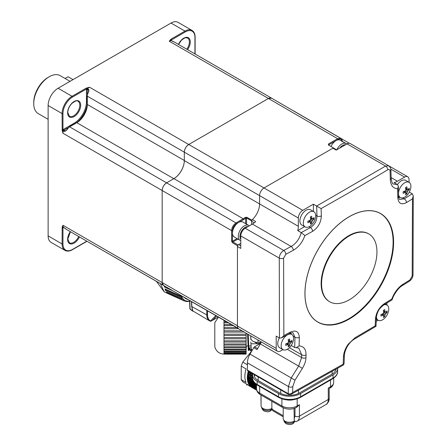 <?xml version="1.0" encoding="UTF-8"?>
<svg xmlns="http://www.w3.org/2000/svg" width="447" height="447" viewBox="0 0 447 447"><rect width="100%" height="100%" fill="white"/><g stroke="black" fill="none" stroke-linecap="round" stroke-linejoin="round"><path stroke-width="0.67" d="M88.255 89.288A80.454 46.449 120 0 0 87.835 89.786M64.334 130.485A80.454 46.449 120 0 0 64.117 131.1M271.692 98.234A6.264 3.615 120 0 0 271.58 98.161A6.264 3.615 120 0 0 268.446 98.474L188.735 144.493A6.264 3.615 120 0 0 184.309 152.164L184.309 160.479A14.868 8.588 120 0 1 173.794 178.688L166.591 182.845A6.264 3.615 120 0 0 162.166 190.517L162.166 282.56L62.966 225.288L62.831 227.311A0.626 0.436 -166.7 0 1 62.189 227.121L62.966 225.288A6.264 3.615 120 0 0 63.429 227.294L66.307 229.328A6.264 3.615 120 0 0 66.48 229.434L66.273 229.305A0.626 0.508 -54.5 0 0 66.307 229.328M88.836 91.451L88.651 90.26L88.802 91.506A6.264 3.615 120 0 0 87.321 96.172L87.321 104.486A14.868 8.588 -60 0 1 76.806 122.696L69.609 126.853A6.264 3.615 120 0 0 66.307 130.463L64.759 131.474L62.831 130.479L62.966 133.245L62.189 130.513L62.083 113.555L48.131 105.503L48.131 235.899A14.092 8.135 120 0 0 51.047 242.352L64.999 250.404A14.092 8.135 -60 0 1 62.083 243.956L62.189 227.121M66.307 130.463L69.296 126.819L76.493 122.668A0.626 0.363 -120 0 1 76.806 122.696L173.794 178.688M87.567 88.892L87.076 88.489L89.54 87.221A6.264 3.615 120 0 0 87.567 88.892L88.897 89.657L88.802 91.506M174.419 42.079A0.626 0.508 -65.5 0 0 174.38 42.057L174.598 42.169A6.264 3.615 120 0 0 174.419 42.079L171.218 40.599A0.626 0.486 89.7 0 1 170.933 40.074L169.251 41.202L170.916 39.213L184.969 31.1L171.022 23.048L58.093 88.243A14.092 8.135 120 0 0 48.131 105.503M195.188 54.059L194.937 53.081M87.07 241.324L86.098 241.592M86.539 241.335A0.626 0.363 60 0 1 86.411 241.626L72.358 249.739A0.626 0.363 60 0 0 72.487 249.454L86.539 241.335A1.252 0.721 -60 0 1 86.439 240.961M63.491 227.333A0.626 0.363 -120 0 0 63.385 227.607A1.252 0.721 -60 0 1 62.966 227.724A0.626 0.363 180 0 1 62.083 227.724M172.548 41.364A0.626 0.363 -60 0 1 172.665 41.392L174.38 42.057A0.626 0.508 -65.5 0 0 174.33 42.04M174.598 42.169L271.58 98.161L268.446 98.474L169.251 41.202A6.264 3.615 120 0 1 171.218 40.599A0.626 0.363 -60 0 1 171.419 40.711M171.285 40.604A0.626 0.363 180 0 1 171.464 40.403L171.464 40.699M194.557 53.696A1.252 0.721 -60 0 1 194.937 53.595L194.937 37.364A13.466 7.772 120 0 0 185.416 31.871L171.363 39.984A0.626 0.363 -120 0 0 170.916 39.213M185.416 31.871A0.626 0.363 -120 0 0 184.969 31.1A14.092 8.135 -60 0 1 192.014 30.402L178.068 22.35A14.092 8.135 120 0 0 171.022 23.048M194.937 53.595A0.626 0.363 0 0 0 195.121 53.338L195.121 37.112C195.076 33.877 194.043 31.642 192.014 30.402M171.363 39.984A1.252 0.721 -60 0 1 171.464 40.403M66.273 130.524L65.156 130.96L66.162 130.379M68.039 127.758L63.826 130.194L65.156 130.96M88.651 91.752L88.651 90.26L87.321 89.489A0.626 0.363 0 0 0 86.439 89.489A1.252 0.721 -60 0 1 86.539 88.953A0.626 0.363 -120 0 0 86.098 88.188L89.54 87.221L188.735 144.493C186.069 146.365 184.589 148.918 184.309 152.164L87.321 96.172A0.626 0.363 180 0 1 87.137 95.915L88.562 91.389M63.826 130.194A0.626 0.363 60 0 1 63.385 129.423L74.152 123.21A17.377 10.03 120 0 0 86.439 101.927L86.439 89.489M86.539 88.953L72.487 97.066A13.466 7.772 120 0 0 62.966 113.555L62.966 129.786A0.626 0.363 180 0 1 62.083 129.786M63.385 129.423A1.252 0.721 -60 0 0 62.966 129.786L62.831 130.479L62.189 130.513M66.234 229.266A0.626 0.508 -54.5 0 0 66.273 229.305L64.843 228.149A0.626 0.363 -60 0 1 64.759 228.065M245.643 223.656L245.643 218.186L246.526 217.957L251.622 220.907L251.622 224.523L251.622 221.282A1.564 0.905 -60 0 1 252.382 219.633A14.874 8.588 120 0 0 259.59 203.938L259.59 195.63L184.309 152.164L184.309 160.602A14.723 8.499 120 0 1 173.9 178.627L166.597 182.845C163.926 184.712 162.451 187.271 162.166 190.517L162.166 282.56A6.264 3.615 120 0 0 163.462 285.426A6.264 3.615 120 0 0 163.58 285.493M185.147 297.853A6.264 3.615 120 0 0 185.606 298.21A6.264 3.615 120 0 0 185.684 298.255M88.59 242.201A6.264 3.615 120 0 0 88.618 242.218L185.153 297.858M293.835 111.018A6.264 3.615 120 0 0 293.724 110.945A6.264 3.615 120 0 0 293.187 110.727M70.05 81.343L60.2 75.655A21.92 12.656 120 0 0 49.237 76.739A21.92 12.656 120 0 0 33.737 103.587A21.92 12.656 120 0 0 38.28 113.622L48.131 119.31M33.737 103.587L33.737 102.307A20.355 11.751 -60 0 1 48.131 77.381L49.237 76.739M73.04 79.616L68.061 76.739L65.066 78.465M333.987 148.309L333.412 148.052M335.596 140.894L328.897 144.767L328.897 145.275L333.546 147.974L328.456 145.024A0.626 0.363 120.1 0 1 328.768 144.99L328.713 145.169M397.562 188.718L398.378 186.31L398.618 196.294C398.953 198.636 399.311 199.675 399.696 199.412L404.205 198.837A3.129 1.877 58 0 1 406.502 202.575C401.322 205.19 398.411 203.508 397.774 197.529L397.562 188.718C393.103 188.522 390.684 185.466 390.309 179.538L390.052 171.084C389.873 169.575 389.125 169.145 387.806 169.787L348.392 193.093L321.102 208.587L321.348 215.89C321.019 222.539 318.108 227.691 312.615 231.328L304.882 235.563C302.479 242.268 298.618 247.169 293.299 250.27L285.845 254.282L283.605 258.109L283.856 335.58L281.571 337.837L279.476 338.016L276.196 336.127L276.196 348.397A6.264 3.615 120 0 0 277.498 351.264L238.748 328.891A6.264 3.615 -60 0 1 237.446 326.025L237.446 246.509A1.564 0.905 -60 0 1 238.558 244.593L240.771 243.313L238.027 244.9L232.926 241.961L232.479 241.196A0.626 0.363 180 0 1 231.596 241.196L232.479 242.732L237.58 245.822M69.296 126.819A0.626 0.363 -120 0 1 69.609 126.853L236.022 222.93L243.207 218.784A0.626 0.363 -120 0 1 243.649 219.55A15.516 8.957 -60 0 0 245.643 218.186A0.626 0.291 -128.3 0 0 245.118 217.477L246.856 217.276L251.946 220.226L251.622 220.907M231.596 241.196L231.596 230.602A0.626 0.363 180 0 0 232.479 230.602C232.731 227.679 234.06 225.377 236.463 223.696A0.626 0.363 60 0 0 236.022 222.93C233.351 224.796 231.876 227.355 231.596 230.602L62.966 133.245A6.264 3.615 120 0 1 63.429 130.708M237.446 325.718L162.166 282.56L163.468 285.426L66.48 229.434M271.608 98.178L293.198 110.733M313.397 211.459L313.397 204.195L302.77 210.33A6.264 3.615 120 0 0 298.339 218.002L259.59 195.63A6.264 3.615 -60 0 1 264.021 187.958L188.74 144.493L268.446 98.474L337.63 138.699L340.77 138.391L271.58 98.167M328.897 144.767L328.897 145.275L328.897 144.767A0.626 0.363 60 0 0 328.456 143.995L337.63 138.699A0.626 0.363 -120 0 1 338.072 139.464C340.48 138.369 341.804 139.14 342.061 141.766M328.897 145.275A0.626 0.363 120.1 0 0 328.768 144.99M237.58 245.666L238.027 244.9M283.856 335.58L290.304 332.143C295.897 329.769 298.898 331.506 299.306 337.351L299.104 345.922C303.714 346.202 306.027 349.202 306.05 354.924L305.966 357.673C305.821 361.131 304.619 364.702 302.368 368.373L294.953 380.235L292.791 386.661L292.606 392.539L343.179 364.176L343.469 356.672C343.721 352.499 345.33 348.314 348.297 344.112L355.03 337.764L375.206 325.846L375.458 318.828C376.201 312.419 379.201 307.324 384.47 303.547L391.79 299.077C394.338 292.455 398.093 287.494 403.06 284.191L410.005 279.883L412.19 276.028L412.458 198.854L406.502 202.575M349.269 216.722A62.63 36.157 120 0 0 308.352 271.91A62.63 36.157 120 0 0 317.951 322.097A62.63 36.157 120 0 0 349.269 318.996A62.63 36.157 120 0 0 390.181 263.808A62.63 36.157 120 0 0 380.581 213.621A62.63 36.157 120 0 0 349.269 216.722M317.733 321.969A62.63 36.157 120 0 0 348.828 318.739A62.63 36.157 120 0 0 389.678 263.752A62.63 36.157 120 0 0 380.358 213.493M368.836 233.96L368.395 233.703A39.14 22.601 120 0 0 348.828 235.642A39.14 22.601 120 0 0 323.254 270.139A39.14 22.601 120 0 0 329.255 301.502L329.696 301.759A39.14 22.601 120 0 0 349.269 299.82A39.14 22.601 120 0 0 374.837 265.328A39.14 22.601 120 0 0 368.836 233.96A39.14 22.601 120 0 0 349.269 235.899A39.14 22.601 120 0 0 323.695 270.39A39.14 22.601 120 0 0 329.696 301.759M277.498 351.264A6.264 3.615 120 0 0 280.627 350.956L282.929 349.627M283.605 258.109A3.129 1.766 178.9 0 1 279.258 258.12C279.492 254.851 280.979 252.298 283.716 250.465L291.165 246.459C296.171 243.514 299.529 238.894 301.228 232.608L310.458 227.551C314.604 224.841 316.772 220.98 316.962 215.968L316.627 206.056L385.543 166.077L388.661 165.759L390.427 167.703L390.913 169.832A3.129 1.743 -1.8 0 1 390.052 171.084M279.476 338.016L279.258 258.12L240.771 235.899A6.264 3.615 -60 0 1 245.196 228.227L252.393 224.076A14.874 8.588 120 0 0 255.701 221.55L252.382 219.633M387.806 169.787A3.129 1.849 -121.2 0 0 385.543 166.077L347.056 143.856A6.264 3.615 -60 0 1 350.185 143.543L388.661 165.759M321.102 208.587L316.677 206.089M288.516 394.388A1.564 0.905 120 0 0 288.527 394.399A1.564 0.894 119.4 0 1 288.22 393.69L288.192 393.673A1.564 0.905 120 0 0 288.516 394.388L247.739 370.848A1.564 0.905 -60 0 1 247.415 370.133L288.192 393.673L288.421 386.538L291.232 377.933L294.953 380.235M247.415 370.133L247.415 362.863A12.527 7.23 -60 0 1 250.007 354.13L253.734 347.682A1.564 0.905 -60 0 1 254.516 346.855L260.679 343.296M409.05 182.309L409.05 179.649A6.264 3.615 120 0 0 407.753 176.783A6.264 3.615 120 0 0 404.624 177.096L397.428 181.247A14.874 8.588 -60 0 1 393.997 182.566L397.461 184.566A8.767 5.062 -60 0 1 401.3 180.8A8.767 5.062 -60 0 1 405.686 180.364L409.1 182.337A8.767 5.062 -60 0 1 410.916 186.354A8.767 5.062 -60 0 1 404.719 197.088A8.767 5.062 -60 0 1 400.333 197.524A8.767 5.062 -60 0 1 398.573 194.434M398.741 197.557A9.393 5.425 120 0 0 399.786 197.211M386.912 305.033L386.912 303.01M376.201 321.343L378.14 320.22M409.318 192.076L412.33 193.819L413.263 195.859L412.458 198.854M413.263 195.859L413.028 274.804A3.129 1.849 -178.8 0 1 412.19 276.028M413.028 274.804C412.922 277.274 411.698 279.425 409.363 281.252L409.363 281.252A3.129 1.872 -121.8 0 0 410.005 279.883M384.47 303.547A3.129 1.855 -121.3 0 1 383.828 304.888L392.086 299.848L391.79 299.077M383.828 304.888C380.492 307.609 377.374 310.151 376.335 317.582L376.335 317.582A3.129 1.877 -178 0 1 375.458 318.828M375.134 325.746C376.296 326.455 376.318 326.489 375.206 325.846M376.335 317.582L376.028 326.304L354.387 339.089C347.291 343.436 344.481 351.845 344.391 355.404A3.129 1.883 -177.8 0 1 343.469 356.672M343.179 364.176L344.073 363.769L343.285 365.07L343.179 364.176M288.22 393.69C289.768 394.299 291.226 393.919 292.606 392.539L291.17 394.315L343.285 365.07M250.007 354.13L291.232 377.933L298.646 366.071L302.368 368.373M298.339 218.002L298.339 226.311A14.874 8.588 -60 0 1 297.763 230.607L304.63 226.64M313.397 204.195L316.627 206.056M321.348 215.89A3.129 1.738 178.1 0 1 316.962 215.968L315.688 215.23M297.763 230.607L301.217 232.602L304.882 235.563M285.845 254.282A3.129 1.743 -118.2 0 0 283.716 250.465L245.196 228.227M237.446 246.509L240.771 248.426L240.771 235.899M290.304 332.143A3.129 1.738 61.9 0 1 289.65 333.529L281.571 337.837M299.306 337.351A3.129 1.855 -178.7 0 1 294.959 337.239L293.064 332.97C293.232 332.484 292.092 332.669 289.65 333.529M291.198 334.149A9.393 5.425 120 0 0 290.952 332.981M291.254 345.481L294.707 347.475L294.959 337.239L293.176 336.211M261.339 341.938A12.527 7.23 120 0 1 260.316 343.944L298.646 366.071L301.602 357.55L301.686 354.801L298.792 348.101L294.718 347.481M299.104 345.922L296.132 347.716M260.316 343.944L257.053 349.599L253.734 347.682M302.77 210.33L264.021 187.958L332.881 148.203A1.564 0.905 -60 0 1 333.663 148.125L336.664 149.857M332.881 148.203L336.205 150.119L347.056 143.856M390.309 179.538A3.129 1.743 -1.7 0 0 391.17 178.292C391.779 182.326 392.561 184.237 393.522 184.024L397.461 184.566L398.378 186.31M254.555 376.732A12.527 7.23 180 0 1 254.483 375.949L254.483 374.742M335.775 369.367L335.775 369.557A12.527 7.23 180 0 1 335.747 370.06M240.061 240.318L234.25 236.966A8.61 4.973 -60 0 1 232.468 233.021A8.61 4.973 -60 0 1 236.228 224.355A8.61 4.973 -60 0 1 242.861 222.047L248.672 225.405A8.61 4.973 -60 0 0 242.039 227.713A8.61 4.973 -60 0 0 238.279 236.379A8.61 4.973 -60 0 0 240.061 240.318L240.771 240.637M331.009 146.499A8.61 4.973 -60 0 1 335.982 140.66A8.61 4.973 -60 0 1 340.29 140.235L346.101 143.588A8.61 4.973 -60 0 0 341.793 144.012A8.61 4.973 -60 0 0 336.882 149.728M291.869 340.363A15.198 11.985 24.9 0 1 291.897 341.134A15.198 11.985 24.9 0 1 291.869 341.894A15.628 9.024 180 0 1 290.489 343.1L289.824 344.251A15.628 9.024 60 0 1 289.472 346.045A15.198 11.985 -144.9 0 1 288.147 346.811A15.628 9.024 -120 0 0 288.499 345.017L287.834 344.631A15.628 9.024 180 0 1 285.75 345.43A15.198 3.213 -98.8 0 0 285.756 344.676A15.198 3.213 -98.8 0 0 285.75 343.894A15.628 9.024 0 0 0 287.834 343.1L288.499 341.949A15.628 9.024 -120 0 0 288.147 339.742A15.198 3.213 -21.2 0 0 289.472 338.977A15.628 9.024 60 0 1 289.824 341.178L290.489 341.564A15.628 9.024 0 0 0 291.869 340.363M287.365 334.898A8.767 5.062 -60 0 1 291.746 334.468A8.767 5.062 -60 0 1 293.562 338.48A8.767 5.062 -60 0 1 287.365 349.219A8.767 5.062 -60 0 1 282.979 349.655A8.767 5.062 -60 0 1 281.163 345.637A8.767 5.062 -60 0 1 287.365 334.898M288.254 340.273L290.489 341.564M282.979 349.655L279.565 347.682A8.767 5.062 -60 0 1 279.347 337.943M288.432 341.363L290.019 341.609M290.315 341.653L291.869 341.894M287.292 343.33L288.298 344.581M288.488 344.816L289.472 346.045M288.499 345.017L286.259 343.726M383.358 310.341A15.198 3.213 -21.2 0 0 384.04 309.955A15.198 3.213 -21.2 0 0 384.688 309.575A15.628 9.024 60 0 1 385.04 311.777L385.705 312.162A15.628 9.024 -0 0 0 387.085 310.961A15.198 11.985 24.9 0 1 387.085 312.492A15.628 9.024 180 0 1 385.705 313.693L385.04 314.844A15.628 9.024 60 0 1 384.688 316.644A15.198 11.985 -144.9 0 1 384.04 317.046A15.198 11.985 -144.9 0 1 383.358 317.409A15.628 9.024 -120 0 0 383.71 315.616L383.045 315.23A15.628 9.024 180 0 1 380.961 316.029A15.198 3.213 -98.8 0 0 380.961 314.492A15.628 9.024 -0 0 0 383.045 313.693L383.71 312.548A15.628 9.024 -120 0 0 383.358 310.341M383.694 304.971A8.767 5.062 -60 0 1 386.962 305.066A8.767 5.062 -60 0 1 388.778 309.078A8.767 5.062 -60 0 1 382.576 319.817A8.767 5.062 -60 0 1 378.19 320.253A8.767 5.062 -60 0 1 376.396 316.794M383.861 312.632A8.767 5.062 -60 0 1 383.604 313.112M383.481 313.319A8.767 5.062 -60 0 1 383.202 313.783M383.045 315.23L381.475 314.319M382.503 313.928L383.515 315.185M383.699 315.414L384.688 316.644M385.04 314.844L383.045 313.693M383.643 311.961L385.23 312.207M385.526 312.252L387.085 312.492M383.71 312.548L385.705 313.693M383.465 310.872L385.705 312.162M403.105 193.3A15.198 3.213 -98.8 0 0 403.11 192.551A15.198 3.213 -98.8 0 0 403.105 191.769A15.628 9.024 -0 0 0 405.189 190.97L405.854 189.819A15.628 9.024 -120 0 0 405.502 187.617A15.198 3.213 -21.2 0 0 406.831 186.852A15.628 9.024 60 0 1 407.183 189.053L407.843 189.433A15.628 9.024 -0 0 0 409.223 188.232A15.198 11.985 24.9 0 1 409.251 189.003A15.198 11.985 24.9 0 1 409.223 189.768A15.628 9.024 180 0 1 407.843 190.97L407.183 192.121A15.628 9.024 60 0 1 406.831 193.914A15.198 11.985 -144.9 0 1 405.502 194.685A15.628 9.024 -120 0 0 405.854 192.886L405.189 192.506A15.628 9.024 180 0 1 403.105 193.3M405.854 192.886L403.613 191.595M398.54 192.914A8.767 5.062 -60 0 1 404.719 182.773A8.767 5.062 -60 0 1 409.1 182.337M404.976 191.607A8.767 5.062 -60 0 1 404.742 191.931M405.787 189.232L407.373 189.478M407.67 189.528L409.223 189.768M404.647 191.204L405.652 192.456M405.842 192.691L406.831 193.914M405.608 188.142L407.843 189.433M311.615 223.321A15.198 11.985 -144.9 0 1 310.972 223.723A15.198 11.985 -144.9 0 1 310.291 224.087A15.628 9.024 -120 0 0 310.643 222.288L309.978 221.908A15.628 9.024 180 0 1 307.894 222.701A15.198 3.213 -98.8 0 0 307.894 221.17A15.628 9.024 -0 0 0 309.978 220.371L310.643 219.22A15.628 9.024 -120 0 0 310.291 217.018A15.198 3.213 -21.2 0 0 310.972 216.633A15.198 3.213 -21.2 0 0 311.615 216.253A15.628 9.024 60 0 1 311.967 218.454L312.632 218.84A15.628 9.024 -0 0 0 314.012 217.633A15.198 11.985 24.9 0 1 314.012 219.17A15.628 9.024 180 0 1 312.632 220.371L311.967 221.522A15.628 9.024 60 0 1 311.615 223.321L310.631 222.092M315.705 215.756A8.767 5.062 -60 0 1 309.508 226.495A8.767 5.062 -60 0 1 305.122 226.925A8.767 5.062 -60 0 1 303.306 222.913A8.767 5.062 -60 0 1 309.508 212.174A8.767 5.062 -60 0 1 313.889 211.738A8.767 5.062 -60 0 1 315.705 215.756M310.397 217.549L312.632 218.84M305.122 226.925L301.708 224.953A8.767 5.062 -60 0 1 299.892 220.941A8.767 5.062 -60 0 1 303.72 212.118A8.767 5.062 -60 0 1 310.475 209.766L313.889 211.738M310.643 222.288L308.402 220.997M309.436 220.606L310.442 221.857M310.57 218.639L312.157 218.885M312.459 218.929L314.012 219.17M309.76 221.014A8.767 5.062 -60 0 1 309.531 221.332M191.707 306.178A0.626 0.358 -1.9 0 0 191.836 306.575L192.875 311.235L190.277 309.358L190.07 308.542L190.092 309.073L189.774 300.607M191.489 301.596L191.651 306.335L192.596 310.738M192.551 310.732L190.092 309.073M215.823 315.599L210.509 321.035C208.783 320.046 207.777 318.135 207.492 315.291L207.514 310.816M210.375 321.276L210.163 321.192C207.944 319.862 206.821 317.867 206.793 315.213L206.81 310.408M210.509 321.035L210.163 321.192M216.566 316.023L212.632 320.264L210.772 321.22L212.42 320.387M189.595 301.272L188.472 301.116M189.589 301.082L187.36 301.641L184.645 300.96M169.139 294.154L184.404 301.038L167.675 293.271L166.524 292.081L182.069 299.093L181.225 297.747L165.681 290.734L164.949 288.913L180.493 295.925L180.27 295.132M172.687 290.757L164.502 287.063L164.334 285.935M167.781 292.863L167.195 292.846M169 294.092L164.239 291.857L160.361 283.638M183.924 297.244L185.935 298.758L187.327 299.199M184.203 297.4L186.248 298.954L187.623 299.373M188.399 299.82L183.248 296.853M164.502 287.063L165.2 286.432M180.493 295.925L181.37 295.769M165.681 290.734L166.01 289.924L182.052 297.16L181.415 295.908M166.01 289.924L165.72 289.259M182.069 299.093L182.991 298.931L182.052 297.16M181.985 297.322L181.225 297.747M182.443 299.026L183.929 299.697L182.991 298.931M184.404 301.038L185.298 300.758L183.929 299.697M183.885 299.859L183.22 300.283M167.675 293.271L167.832 292.673M188.204 301.272L185.298 300.758M186.466 301.138L185.907 301.529M189.567 301.088L189.115 301.401M259.875 343.76L250.963 343.76C251.186 349.867 251.41 351.7 251.633 349.263M251.158 347.883L249.376 347.883L249.091 350.375L248.308 350.375L247.504 333.948M249.934 349.576L250.437 350.923L251.063 349.576L249.934 349.576L249.376 347.883C249.124 352.152 248.867 350.778 248.616 343.76L248.297 334.406M246.342 345.995L246.101 349.755M261.109 342.436L258.014 342.436C253.639 342.19 251.242 340.804 250.812 338.278L250.812 336.2M250.812 335.859L250.812 338.278M260.188 343.581L260.188 343.279M250.963 343.76L250.812 342.056M251.242 349.146L251.063 349.576M250.694 335.792L250.812 339.502M218.443 317.102L214.8 322.661L214.8 346.777C216.147 351.364 219.203 353.817 223.975 354.136L246.118 354.119M223.975 353.739L223.975 353.197L246.118 353.197L246.118 353.739L223.975 353.951M223.975 352.772L223.975 351.878L246.118 351.878L246.118 352.772L223.975 352.772L223.975 353.197M223.975 351.258L223.975 350.04L246.118 350.04L246.118 351.258L223.975 351.258L223.975 351.878M223.975 349.241L223.975 347.738L246.118 347.738L246.118 349.241L223.975 349.241L223.975 350.04M223.975 346.783L223.975 345.039L246.118 345.039L246.118 346.783L223.975 346.783L223.975 347.738M223.975 343.961L223.975 342.028L246.118 342.028L246.118 343.961L223.975 343.961L223.975 345.039M246.118 342.028L246.118 340.854L223.975 340.854L223.975 338.792L246.118 338.792L246.118 337.563L223.975 337.563L223.975 335.434L246.118 335.434L246.118 334.183L223.975 334.183L223.975 332.054L244.224 332.054M242.084 330.819L223.975 330.819L223.975 328.757L238.542 328.757M236.647 327.578L223.975 327.578L223.975 325.639L233.278 325.639M231.39 324.55L223.975 324.55L223.975 322.795L228.339 322.795M226.668 321.834L223.975 321.834L224.031 320.32M246.118 340.854L246.118 338.792M246.118 335.434L246.118 337.563M246.118 333.149L246.118 334.183M246.118 353.197L246.118 352.772M246.118 351.878L246.118 351.258M246.118 350.04L246.118 349.241M246.118 347.738L246.118 346.783M246.118 345.039L246.118 343.961M255.5 388.175A20.512 11.84 120 0 0 255.796 388.164M250.974 386.845A20.512 11.84 120 0 0 251.365 387.108L251.326 386.985M249.912 385.901A20.512 11.84 120 0 0 250.432 386.409L256.612 389.834M249.23 384.928L249.124 384.901A20.512 11.84 120 0 0 249.605 385.549L256.544 389.393M248.046 382.576L256.505 387.415L247.996 382.543A20.512 11.84 120 0 0 248.308 383.375L256.505 388.37L248.498 383.794A20.512 11.84 120 0 0 248.895 384.532L256.505 388.75C256.762 391.438 258.036 393.382 260.316 394.584A3.129 1.81 -60 0 1 259.668 393.148A10.801 6.236 180 0 1 256.505 388.739L256.505 384.56M256.505 386.672L247.917 381.738L247.811 381.297L256.505 386.269L247.632 381.168A20.512 11.84 120 0 0 247.856 382.079L256.505 386.873M256.505 384.928L247.398 379.676A20.512 11.84 120 0 0 247.532 380.66L256.505 385.638L256.192 384.75M253.784 381.867L247.308 378.089A20.512 11.84 120 0 0 247.353 379.14L255.064 383.386M247.308 378.089L247.364 377.352L253.119 380.648M246.101 382.459A20.501 11.834 -60 0 1 244.867 376.408A20.501 11.834 -60 0 1 246.101 368.931L241.224 366.099L241.224 379.62L246.101 382.459M241.224 379.62L242.771 381.827L247.655 384.671A20.501 11.834 -60 0 0 249.085 385.778L251.527 387.203M253.315 386.744A20.501 11.834 -60 0 1 253.019 386.756M252.169 386.728A20.501 11.834 -60 0 1 251.823 386.689M251.046 386.554A20.501 11.834 -60 0 1 250.745 386.476M250.359 383.347L250.136 383.012M249.392 381.548L249.085 380.688M248.856 379.81L248.688 378.95M248.577 378.05L248.521 377.173M248.51 376.257L248.538 375.357M248.728 373.513L248.929 372.357M249.51 382.856A18.411 10.627 -60 0 1 249.292 382.526M248.588 381.084A18.411 10.627 -60 0 1 248.303 380.241M248.091 379.369A18.411 10.627 -60 0 1 247.945 378.52M247.85 377.631A18.411 10.627 -60 0 1 247.806 376.765M247.811 375.854A18.411 10.627 -60 0 1 247.862 374.972M248.079 373.144A18.411 10.627 -60 0 1 248.303 371.993M250.298 378.19L250.359 379.067M250.471 379.967L250.638 380.838M250.868 381.704L251.169 382.571M251.918 384.034L252.142 384.37M250.286 377.285L250.32 376.38M250.51 374.53L250.706 373.385M250.381 373.195L250.186 374.346M249.99 376.19L249.957 377.095M251.806 384.18L251.583 383.844M250.84 382.381L250.538 381.52M250.309 380.648L250.141 379.782M250.029 378.877L249.974 378.006M252.08 379.207L252.136 380.084M252.248 380.989L252.415 381.861M252.644 382.721L252.952 383.593M253.689 385.051L253.913 385.387M252.069 378.307L252.102 377.397M252.292 375.553L252.488 374.413M252.158 374.223L251.963 375.363M251.773 377.207L251.739 378.123M253.583 385.197L253.36 384.861M252.616 383.403L252.315 382.531M252.086 381.671L251.924 380.799M251.812 379.9L251.75 379.022M255.684 386.404L255.46 386.068M254.723 384.616L254.416 383.738M254.192 382.883L254.069 382.269M253.7 381.816L253.868 382.693M254.092 383.548L254.399 384.426M255.136 385.884L255.36 386.214M255.868 384.565L256.176 385.448M252.114 350.487L242.771 362.104L247.655 364.92M249.717 384.856L250.085 384.889M251.443 385.012L251.845 385.046M249.052 382.386L248.627 382.347M254.594 387.974L256.528 389.253M251.298 386.839L250.996 386.633L251.298 386.839M256.528 389.225L249.359 384.934M256.505 388.572L248.716 383.856M256.505 387.918L248.308 383.375M256.505 387.722L248.197 382.643M248.085 382.598L247.856 382.079M252.767 379.604L247.353 376.424A20.512 11.84 120 0 0 247.308 377.519M252.605 378.62L247.403 375.826A20.512 11.84 120 0 1 247.537 374.687L247.716 373.904L252.583 376.715M252.583 377.67L247.537 374.687M252.583 376.48L247.817 373.731L247.889 373.033L252.583 375.715M252.594 374.474L248.208 371.938L248.32 371.077M253.605 383.967L252.952 382.895M252.533 381.928L252.264 381.09M251.868 375.312L252.019 374.139M250.091 374.29L250.236 373.111M242.771 362.104L241.224 366.099M248.297 371.172A20.512 11.84 120 0 0 248.007 372.267L247.862 372.899A20.512 11.84 120 0 0 247.638 374.066M247.353 376.424L247.403 375.826L247.353 376.424M247.85 384.861L246.498 384.934L247.666 384.683M247.856 375.039L247.515 374.843M329.132 399.311L329.132 399.417A6.325 3.654 180 0 1 328.986 400.205M294.003 408.497L294.299 421.029A6.325 3.654 180 0 1 294.003 421.214A6.325 3.654 180 0 1 287.108 422.007A6.325 3.654 180 0 1 283.202 418.632L283.202 407.765M248.331 371.217L252.711 373.726A15.656 9.041 0 0 0 252.583 374.882A15.656 9.041 0 0 0 257.165 381.274L278.47 393.572A15.656 9.041 0 0 0 300.607 393.572L333.026 374.854A15.656 9.041 0 0 0 337.614 368.462A15.656 9.041 0 0 0 337.608 368.322M271.86 401.244L271.86 408.429A6.325 3.654 180 0 1 264.965 409.223A6.325 3.654 180 0 1 261.059 405.848L261.059 395.008M333.691 378.14L333.691 382.319A10.801 6.236 180 0 1 330.523 386.733A3.129 1.81 -120 0 1 329.875 388.164L329.193 388.56L329.193 398.204A3.129 1.81 180 0 1 328.277 399.484L299.423 416.14L299.423 404.686L296.529 407.418A3.129 1.81 60 0 0 297.177 405.982A10.801 6.236 180 0 1 281.901 405.982L259.668 393.148L259.668 386.443M330.523 380.023L330.523 386.733L328.277 388.03C329.473 388.717 329.473 388.717 328.277 388.03L328.277 399.484A10.963 6.325 -120 0 1 326.008 404.501C328.249 402.876 329.316 400.78 329.193 398.204M294.299 421.029L296.082 421.571M271.86 408.429L272.86 410.81L283.202 416.783M254.187 374.575A14.092 8.135 0 0 0 258.305 380.615L279.61 392.913A14.092 8.135 0 0 0 299.535 392.913L331.886 374.234A14.092 8.135 0 0 0 335.948 369.272M256.505 385.007A16.126 9.309 -60 0 1 256.226 384.85M255.891 384.643A16.126 9.309 -60 0 1 255.522 384.37M253.874 384.124L253.114 382.99M252.661 382.001L252.348 381.045M286.829 399.931A10.963 6.325 0 0 0 292.483 399.909M79.449 236.927A9.236 5.336 -60 0 1 72.146 243.911A9.236 5.336 -60 0 1 67.62 239.346A9.236 5.336 -60 0 1 70.335 231.658M70.436 231.719L67.804 239.089L69.402 242.777A8.61 4.973 120 0 0 78.689 236.485M79.795 105.252A8.61 4.973 120 0 0 78.013 101.307C77.309 100.134 75.247 100.866 71.822 103.503C69.274 106.291 67.933 109.303 67.804 112.538L69.402 116.22A8.61 4.973 120 0 0 76.04 113.918A8.61 4.973 120 0 0 79.795 105.252M80.683 105.252A9.236 5.336 -60 0 1 74.152 116.561A9.236 5.336 -60 0 1 67.62 112.789A9.236 5.336 -60 0 1 74.152 101.48A9.236 5.336 -60 0 1 80.683 105.252M186.807 49.22A8.61 4.973 120 0 0 189.399 41.973A8.61 4.973 120 0 0 187.611 38.029L185.751 37.716L184.427 38.084L181.421 40.23L178.554 44.454M178.454 44.393A9.236 5.336 -60 0 1 185.756 37.408A9.236 5.336 -60 0 1 190.282 41.973A9.236 5.336 -60 0 1 187.567 49.662M184.309 160.479L87.321 104.486A0.626 0.363 180 0 1 87.137 104.229C86.495 112.052 82.946 118.198 76.493 122.668M62.966 227.724L62.966 243.956A0.626 0.363 180 0 1 62.083 243.956L48.131 235.899M62.966 243.956A13.466 7.772 120 0 0 72.487 249.454M171.335 40.627L172.665 41.392A0.626 0.363 -60 0 1 172.738 41.465M87.137 104.548A18.003 10.393 -60 0 1 76.767 122.506M87.321 89.489L87.321 94.356M87.137 101.855A0.626 0.363 0 0 0 86.439 101.927M74.437 123.853A0.626 0.363 60 0 1 74.152 123.21M62.966 113.555A0.626 0.363 180 0 1 62.083 113.555A14.092 8.135 -60 0 1 72.045 96.301L58.093 88.243M72.487 97.066A0.626 0.363 -120 0 0 72.045 96.301L86.098 88.188M63.675 227.439L63.385 227.607M246.526 217.957L246.526 224.165M237.916 239.084L232.926 241.961M232.479 233.463L232.479 241.196L237.033 238.569M173.9 178.627L243.207 218.784A14.891 8.599 120 0 0 245.118 217.477M243.649 219.55L238.938 222.265M238.173 222.712L236.463 223.696M232.479 230.602L232.479 232.569M346.855 143.973L342.24 141.286M338.072 139.464L336.368 140.453M328.456 143.995L328.456 145.024M184.309 160.602L259.59 203.916M349.263 319.052A62.697 36.196 -60 0 1 304.932 293.456A62.697 36.196 -60 0 1 349.263 216.666A62.697 36.196 -60 0 1 393.6 242.263A62.697 36.196 -60 0 1 349.263 319.052M237.446 326.025L276.196 348.397M238.558 244.593L240.771 245.872M391.17 178.292L390.913 169.832M292.791 386.661A3.129 1.872 1.8 0 1 288.421 386.538L247.415 362.863M390.851 169.145L404.624 177.096M391.147 177.621L397.428 181.247M402.557 197.887L404.205 198.837L412.279 193.786M398.618 196.294A3.129 1.76 178.7 0 1 397.774 197.529M409.363 281.252L402.417 285.555A3.129 1.872 -121.7 0 0 403.06 284.191M354.387 339.089A3.129 1.816 -120.2 0 0 355.03 337.764M259.59 203.938L298.339 226.311M312.615 231.328A3.129 1.76 -118.7 0 0 310.458 227.551L309.045 226.741M293.299 250.27A3.129 1.743 -118.3 0 0 291.165 246.459L252.393 224.076M251.622 221.282L254.259 222.807M287.265 349.275L301.602 357.55A3.129 1.872 -178.2 0 0 305.966 357.673M289.36 347.688L301.686 354.801A3.129 1.872 -178.3 0 0 306.05 354.924M254.516 346.855L257.606 348.638M280.738 393.494L280.738 389.901M258.154 376.86L258.154 380.52M332.11 371.457L332.11 374.105M298.451 390.304L298.451 393.477M248.035 226.59A7.437 4.291 120 0 0 242.676 229.473A7.437 4.291 120 0 0 239.938 236.379A7.437 4.291 120 0 0 240.771 239.173M345.464 144.772A7.437 4.291 120 0 0 342.625 145.454A7.437 4.291 120 0 0 339.787 148.046M288.499 341.949L290.489 343.1M289.824 344.251L287.834 343.1M405.854 189.819L407.843 190.97M407.183 192.121L405.189 190.97M311.967 221.522L309.978 220.371M310.643 219.22L312.632 220.371M191.668 301.697L191.836 306.575L207.492 315.291M258.014 342.436L258.014 340.016M223.975 340.854L223.975 342.028M223.975 338.792L223.975 337.563M223.975 334.183L223.975 335.434M223.975 330.819L223.975 332.054M223.975 327.578L223.975 328.757M223.975 324.55L223.975 325.639M223.975 321.834L223.975 322.795M265.63 409.357A5.481 3.163 0 0 0 269.139 409.357M261.931 407.703A5.481 3.163 0 0 0 263.512 409.62A5.481 3.163 0 0 0 263.607 409.675A5.481 3.163 0 0 0 272.257 408.832M284.074 420.482A5.481 3.163 0 0 0 285.655 422.404A5.481 3.163 0 0 0 285.75 422.46A5.481 3.163 0 0 0 294.752 421.124M287.773 422.141A5.481 3.163 0 0 0 291.282 422.141M253.941 388.069L253.533 387.985M251.717 387.309L251.365 387.108M250.745 386.672L250.432 386.409M249.879 385.867L249.605 385.549L249.879 385.867M249.124 384.901L248.895 384.532M247.632 381.168L247.532 380.66M247.398 379.676L247.353 379.14M252.583 375.832L247.929 373.167M252.684 373.843L248.359 371.368M300.607 393.572L300.607 396.768L333.026 378.05A15.656 9.041 0 0 0 337.614 371.658L337.614 368.462M333.026 374.854L333.026 378.05A1.564 0.905 -120 0 1 332.702 378.765C336.189 376.419 337.826 374.05 337.614 371.658M278.47 393.572L278.47 396.768A15.656 9.041 0 0 0 300.607 396.768A1.564 0.905 -120 0 1 300.283 397.484L332.702 378.765M257.165 381.274L257.165 384.47L278.47 396.768A1.564 0.905 -60 0 0 278.794 397.484C285.957 400.92 293.12 400.92 300.283 397.484M252.583 374.882L252.583 378.078A15.656 9.041 0 0 0 257.165 384.47A1.564 0.905 -60 0 0 257.489 385.185L278.794 397.484M294.003 419.225L294.998 416.14L294.998 408.15M261.059 402.507A3.129 1.81 180 0 1 260.998 402.155L261.059 402.769M260.316 394.584L282.549 407.418A3.129 1.81 -60 0 1 281.901 405.982L281.901 398.869M297.177 398.869L297.177 405.982L299.423 404.686M326.008 404.501L297.154 421.158A10.963 6.325 60 0 0 299.423 416.14A3.129 1.81 180 0 1 294.998 416.14M272.257 409.402L283.202 415.721M87.137 104.229L87.137 95.915M64.999 250.404C67.084 251.538 69.536 251.315 72.358 249.739M163.468 285.426L237.977 328.148M238.257 328.5L185.611 298.21M293.724 110.951L349.303 143.263M342.246 141.509C342 139.565 341.508 138.525 340.77 138.391M388.706 165.787L407.753 176.783M402.417 285.555C398.171 287.667 393.014 295.964 392.131 299.792M344.073 363.769L344.391 355.404M288.544 394.405L291.17 394.315M249.297 225.858L248.672 225.405M346.727 144.046L346.101 143.588M286.6 343.603L288.337 344.603M291.746 334.468L289.902 333.401M288.321 340.625L290.053 341.631M378.19 320.253L376.279 319.147M383.532 311.224L385.264 312.229M386.962 305.066L385.202 304.049M405.675 188.5L407.407 189.5M400.333 197.524L398.623 196.535M403.954 191.472L405.692 192.478M308.743 220.874L310.481 221.88M310.458 217.901L312.196 218.901M189.562 300.49L189.886 308.816M190.21 309.335L210.04 321.147M218.276 317.007L212.632 320.264M164.239 291.857L156.422 281.364M185.918 298.803L186.248 298.954M164.876 286.393L164.518 286.035M254.276 341.826L257.003 343.43L258.316 343.581L260.819 343.022M252.175 350.375L251.443 350.375M251.058 345.995L248.711 345.995M247.929 345.995L246.118 345.995M324.969 405.099L326.93 403.965L327.724 402.993M261.903 407.385C261.568 408.357 262.35 409.603 264.261 411.111L267.636 411.866L269.787 411.447L272.257 409.491M284.046 420.169C283.705 421.141 284.493 422.387 286.404 423.896L289.779 424.65L291.93 424.225L293.651 423.18L294.88 421.158M256.707 390.237L251.51 387.27M251.175 386.655L256.595 389.756M256.667 390.097L250.594 386.627M256.589 389.723L249.784 385.828M256.517 389.13L249.085 384.884M247.336 376.72L247.537 377.452M247.806 378.441L248.057 379.352M260.998 394.975L260.998 402.155M282.549 407.418C287.209 409.698 291.869 409.698 296.529 407.418M329.875 388.164C332.155 386.968 333.428 385.018 333.691 382.319M297.154 421.158L295.836 421.711M252.583 378.078C252.365 380.47 254.002 382.839 257.489 385.185"/></g></svg>
